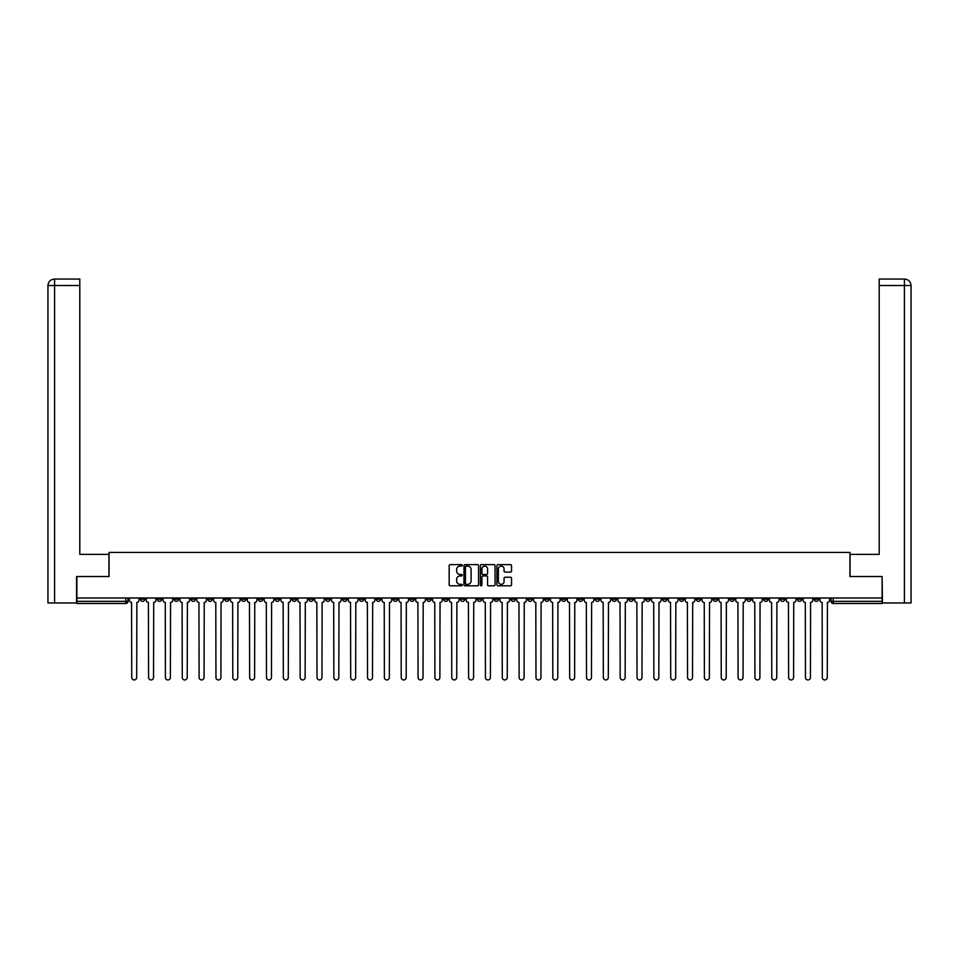 <?xml version="1.0" encoding="UTF-8"?>
<svg xmlns="http://www.w3.org/2000/svg" width="959" height="959" viewBox="0 0 959 959"><rect width="100%" height="100%" fill="white"/><g stroke="black" fill="none" stroke-linecap="round" stroke-linejoin="round"><path stroke-width="1.44" d="M462.226 565.354A0.743 0.743 0 0 0 461.483 564.611L450.227 564.611A1.055 1.055 0 0 0 449.16 565.678L449.16 584.75A1.055 1.055 0 0 0 450.227 585.817L461.483 585.817A0.743 0.743 0 0 0 462.226 585.074A0.743 0.743 0 0 0 461.483 584.331L460.032 584.331A3.392 3.392 0 0 1 456.64 580.938L456.64 579.344A3.392 3.392 0 0 1 460.032 575.951L461.483 575.951A0.743 0.743 0 0 0 462.226 575.208A0.743 0.743 0 0 0 461.483 574.477L460.032 574.477A3.392 3.392 0 0 1 456.64 571.084L456.64 569.49A3.392 3.392 0 0 1 460.032 566.098L461.483 566.098A0.743 0.743 0 0 0 462.226 565.354M696.306 597.996L696.306 599.183L700.621 599.183A2.158 2.158 0 0 1 698.464 601.341A2.158 2.158 0 0 1 696.306 599.183L696.306 597.996M595.239 597.996L595.239 599.183L599.567 599.183A2.158 2.158 0 0 1 597.397 601.341A2.158 2.158 0 0 1 595.239 599.183L595.239 597.996M578.397 597.996L578.397 599.183L582.712 599.183A2.158 2.158 0 0 1 580.555 601.341A2.158 2.158 0 0 1 578.397 599.183L578.397 597.996M477.342 597.996L477.342 599.183L481.658 599.183A2.158 2.158 0 0 1 479.5 601.341A2.158 2.158 0 0 1 477.342 599.183L477.342 597.996M460.5 597.996L460.5 599.183L464.815 599.183A2.158 2.158 0 0 1 462.658 601.341A2.158 2.158 0 0 1 460.5 599.183L460.5 597.996M443.657 597.996L443.657 599.183L447.973 599.183A2.158 2.158 0 0 1 445.815 601.341A2.158 2.158 0 0 1 443.657 599.183L443.657 597.996M409.972 597.996L409.972 599.183L414.288 599.183A2.158 2.158 0 0 1 412.13 601.341A2.158 2.158 0 0 1 409.972 599.183L409.972 597.996M376.288 599.183L376.288 597.996L376.288 599.183A2.158 2.158 0 0 0 378.445 601.341A2.158 2.158 0 0 1 376.288 599.183L380.603 599.183A2.158 2.158 0 0 1 378.445 601.341A2.158 2.158 0 0 0 380.603 599.183L380.603 597.996L380.603 599.183M359.433 599.183L359.433 597.996L359.433 599.183A2.158 2.158 0 0 0 361.603 601.341A2.158 2.158 0 0 1 359.433 599.183L363.761 599.183A2.158 2.158 0 0 1 361.603 601.341M342.591 599.183L342.591 597.996L342.591 599.183A2.158 2.158 0 0 0 344.761 601.341A2.158 2.158 0 0 1 342.591 599.183L346.918 599.183A2.158 2.158 0 0 1 344.761 601.341A2.158 2.158 0 0 0 346.918 599.183L346.918 597.996L346.918 599.183M325.748 597.996L325.748 599.183L330.076 599.183A2.158 2.158 0 0 1 327.918 601.341A2.158 2.158 0 0 1 325.748 599.183L325.748 597.996M308.906 597.996L308.906 599.183L313.233 599.183A2.158 2.158 0 0 1 311.064 601.341A2.158 2.158 0 0 1 308.906 599.183L308.906 597.996M292.063 597.996L292.063 599.183L296.391 599.183A2.158 2.158 0 0 1 294.221 601.341A2.158 2.158 0 0 1 292.063 599.183L292.063 597.996M275.221 599.183L275.221 597.996L275.221 599.183A2.158 2.158 0 0 0 277.379 601.341A2.158 2.158 0 0 1 275.221 599.183L279.537 599.183A2.158 2.158 0 0 1 277.379 601.341M241.536 599.183L241.536 597.996L241.536 599.183A2.158 2.158 0 0 0 243.694 601.341A2.158 2.158 0 0 1 241.536 599.183L245.852 599.183A2.158 2.158 0 0 1 243.694 601.341A2.158 2.158 0 0 0 245.852 599.183L245.852 597.996L245.852 599.183M224.694 599.183L224.694 597.996L224.694 599.183A2.158 2.158 0 0 0 226.851 601.341A2.158 2.158 0 0 1 224.694 599.183L229.009 599.183A2.158 2.158 0 0 1 226.851 601.341A2.158 2.158 0 0 0 229.009 599.183L229.009 597.996L229.009 599.183M207.851 599.183L207.851 597.996L207.851 599.183A2.158 2.158 0 0 0 210.009 601.341A2.158 2.158 0 0 1 207.851 599.183L212.167 599.183A2.158 2.158 0 0 1 210.009 601.341A2.158 2.158 0 0 0 212.167 599.183L212.167 597.996L212.167 599.183M191.009 599.183L191.009 597.996L191.009 599.183A2.158 2.158 0 0 0 193.167 601.341A2.158 2.158 0 0 1 191.009 599.183L195.324 599.183A2.158 2.158 0 0 1 193.167 601.341M174.166 599.183L174.166 597.996L174.166 599.183A2.158 2.158 0 0 0 176.324 601.341A2.158 2.158 0 0 1 174.166 599.183L178.482 599.183A2.158 2.158 0 0 1 176.324 601.341A2.158 2.158 0 0 0 178.482 599.183L178.482 597.996L178.482 599.183M157.324 599.183L157.324 597.996L157.324 599.183A2.158 2.158 0 0 0 159.482 601.341A2.158 2.158 0 0 1 157.324 599.183L161.639 599.183A2.158 2.158 0 0 1 159.482 601.341A2.158 2.158 0 0 0 161.639 599.183L161.639 597.996L161.639 599.183M510.476 572.091A1.055 1.055 0 0 0 511.531 571.025L511.531 565.678A1.055 1.055 0 0 0 510.476 564.611L497.961 564.611A1.055 1.055 0 0 0 496.906 565.678L496.906 584.75A1.055 1.055 0 0 0 497.961 585.817L510.476 585.817A1.055 1.055 0 0 0 511.531 584.75L511.531 578.289A1.055 1.055 0 0 0 510.476 577.222L505.117 577.222A1.055 1.055 0 0 0 504.062 578.289L504.062 581.49A2.829 2.829 0 0 1 501.221 584.331A2.829 2.829 0 0 1 498.392 581.49L498.392 568.939A2.829 2.829 0 0 1 501.221 566.098A2.829 2.829 0 0 1 504.062 568.939L504.062 571.025A1.055 1.055 0 0 0 505.117 572.091L510.476 572.091M54.591 602.959L47.95 602.959L47.95 285.53C48.334 281.598 50.491 279.441 54.423 279.057L79.801 279.057L79.801 285.53L54.591 285.53L54.591 602.959L76.564 602.959L76.564 576.515L109.062 576.515L109.062 552.432L849.938 552.432L849.938 576.515L882.112 576.515L882.112 597.996L76.888 597.996L76.888 601.341L127.955 601.341L127.955 597.996L127.955 601.341A2.158 2.158 0 0 1 125.797 603.499L76.888 603.499L76.888 601.341M76.888 576.515L76.888 597.996M478.577 565.678A1.055 1.055 0 0 0 477.51 564.611L465.007 564.611A1.055 1.055 0 0 0 463.952 565.678L463.952 584.75A1.055 1.055 0 0 0 465.007 585.817L477.51 585.817A1.055 1.055 0 0 0 478.577 584.75L478.577 565.678M481.49 564.611L493.993 564.611A1.055 1.055 0 0 1 495.048 565.678L495.048 584.75A1.055 1.055 0 0 1 493.993 585.817L488.646 585.817A1.055 1.055 0 0 1 487.58 584.75L487.58 577.018A1.055 1.055 0 0 0 486.525 575.951L482.976 575.951A1.055 1.055 0 0 0 481.909 577.018L481.909 585.074A0.743 0.743 0 0 1 481.166 585.817A0.743 0.743 0 0 1 480.423 585.074L480.423 565.678A1.055 1.055 0 0 1 481.49 564.611M831.045 597.996L831.045 601.341L882.112 601.341L882.112 603.499L833.203 603.499A2.158 2.158 0 0 1 831.045 601.341A2.158 2.158 0 0 0 833.203 603.499L833.203 597.996M882.112 597.996L882.112 601.341M818.518 597.996L818.518 599.183A2.158 2.158 0 0 1 816.361 601.341A2.158 2.158 0 0 1 814.203 599.183L818.518 599.183M814.203 597.996L814.203 599.183M801.676 597.996L801.676 599.183A2.158 2.158 0 0 1 799.518 601.341A2.158 2.158 0 0 1 797.361 599.183L801.676 599.183M797.361 597.996L797.361 599.183M784.834 599.183L784.834 597.996L784.834 599.183A2.158 2.158 0 0 1 782.676 601.341A2.158 2.158 0 0 1 780.518 599.183L784.834 599.183A2.158 2.158 0 0 1 782.676 601.341M780.518 597.996L780.518 599.183M767.991 597.996L767.991 599.183A2.158 2.158 0 0 1 765.833 601.341A2.158 2.158 0 0 1 763.676 599.183A2.158 2.158 0 0 0 765.833 601.341M763.676 597.996L763.676 599.183L767.991 599.183M751.149 597.996L751.149 599.183A2.158 2.158 0 0 1 748.991 601.341A2.158 2.158 0 0 1 746.833 599.183L751.149 599.183A2.158 2.158 0 0 1 748.991 601.341M746.833 597.996L746.833 599.183M734.306 597.996L734.306 599.183A2.158 2.158 0 0 1 732.149 601.341A2.158 2.158 0 0 1 729.991 599.183A2.158 2.158 0 0 0 732.149 601.341M729.991 597.996L729.991 599.183L734.306 599.183M717.464 597.996L717.464 599.183A2.158 2.158 0 0 1 715.306 601.341A2.158 2.158 0 0 1 713.148 599.183L717.464 599.183M713.148 597.996L713.148 599.183M700.621 597.996L700.621 599.183A2.158 2.158 0 0 1 698.464 601.341M683.779 597.996L683.779 599.183A2.158 2.158 0 0 1 681.621 601.341A2.158 2.158 0 0 1 679.463 599.183L683.779 599.183M679.463 597.996L679.463 599.183M666.937 597.996L666.937 599.183A2.158 2.158 0 0 1 664.779 601.341A2.158 2.158 0 0 1 662.609 599.183L666.937 599.183M662.609 597.996L662.609 599.183M650.094 597.996L650.094 599.183A2.158 2.158 0 0 1 647.936 601.341A2.158 2.158 0 0 1 645.767 599.183A2.158 2.158 0 0 0 647.936 601.341M645.767 597.996L645.767 599.183L650.094 599.183M633.252 597.996L633.252 599.183A2.158 2.158 0 0 1 631.082 601.341A2.158 2.158 0 0 1 628.924 599.183L633.252 599.183M628.924 597.996L628.924 599.183M616.409 597.996L616.409 599.183A2.158 2.158 0 0 1 614.239 601.341A2.158 2.158 0 0 1 612.082 599.183L616.409 599.183M612.082 597.996L612.082 599.183M599.567 597.996L599.567 599.183M582.712 597.996L582.712 599.183L582.712 597.996M565.87 597.996L565.87 599.183A2.158 2.158 0 0 1 563.712 601.341A2.158 2.158 0 0 1 561.554 599.183L565.87 599.183M561.554 597.996L561.554 599.183M549.028 597.996L549.028 599.183A2.158 2.158 0 0 1 546.87 601.341A2.158 2.158 0 0 1 544.712 599.183L549.028 599.183M544.712 597.996L544.712 599.183M532.185 597.996L532.185 599.183A2.158 2.158 0 0 1 530.027 601.341A2.158 2.158 0 0 1 527.87 599.183L532.185 599.183M527.87 597.996L527.87 599.183M515.343 597.996L515.343 599.183A2.158 2.158 0 0 1 513.185 601.341A2.158 2.158 0 0 1 511.027 599.183L515.343 599.183M511.027 597.996L511.027 599.183M498.5 597.996L498.5 599.183A2.158 2.158 0 0 1 496.342 601.341A2.158 2.158 0 0 1 494.185 599.183L498.5 599.183M494.185 597.996L494.185 599.183M481.658 597.996L481.658 599.183A2.158 2.158 0 0 1 479.5 601.341M464.815 597.996L464.815 599.183M447.973 599.183L447.973 597.996L447.973 599.183A2.158 2.158 0 0 1 445.815 601.341M431.13 597.996L431.13 599.183A2.158 2.158 0 0 1 428.973 601.341A2.158 2.158 0 0 1 426.815 599.183A2.158 2.158 0 0 0 428.973 601.341A2.158 2.158 0 0 0 431.13 599.183L426.815 599.183L426.815 597.996M414.288 599.183L414.288 597.996L414.288 599.183A2.158 2.158 0 0 1 412.13 601.341M397.446 597.996L397.446 599.183A2.158 2.158 0 0 1 395.288 601.341A2.158 2.158 0 0 1 393.13 599.183A2.158 2.158 0 0 0 395.288 601.341M393.13 597.996L393.13 599.183L397.446 599.183M363.761 597.996L363.761 599.183L363.761 597.996M330.076 599.183L330.076 597.996L330.076 599.183A2.158 2.158 0 0 1 327.918 601.341M313.233 599.183L313.233 597.996L313.233 599.183A2.158 2.158 0 0 1 311.064 601.341M296.391 599.183L296.391 597.996L296.391 599.183A2.158 2.158 0 0 1 294.221 601.341M279.537 597.996L279.537 599.183L279.537 597.996M262.694 599.183L262.694 597.996L262.694 599.183A2.158 2.158 0 0 1 260.536 601.341A2.158 2.158 0 0 1 258.379 599.183L262.694 599.183A2.158 2.158 0 0 1 260.536 601.341M258.379 597.996L258.379 599.183M195.324 597.996L195.324 599.183L195.324 597.996M144.797 597.996L144.797 599.183A2.158 2.158 0 0 1 142.639 601.341A2.158 2.158 0 0 1 140.482 599.183A2.158 2.158 0 0 0 142.639 601.341A2.158 2.158 0 0 0 144.797 599.183L144.797 597.996M140.482 597.996L140.482 599.183L144.797 599.183M125.797 597.996L125.797 603.499A2.158 2.158 0 0 0 127.955 601.341M466.17 566.098A0.743 0.743 0 0 0 465.427 566.841L465.427 583.587A0.743 0.743 0 0 0 466.17 584.331L467.704 584.331A3.392 3.392 0 0 0 471.097 580.938L471.097 569.49A3.392 3.392 0 0 0 467.704 566.098L466.17 566.098M487.58 568.987A2.829 2.829 0 0 0 484.751 566.158A2.829 2.829 0 0 0 481.909 568.987L481.909 573.41A1.055 1.055 0 0 0 482.976 574.477L486.525 574.477A1.055 1.055 0 0 0 487.58 573.41L487.58 568.987M129.417 597.996L129.417 600.262A2.158 2.158 0 0 0 131.575 602.42L131.731 677.462A2.481 2.481 0 0 0 134.212 679.943A2.481 2.481 0 0 0 136.705 677.462L136.861 602.42A2.158 2.158 0 0 0 139.019 600.262L139.019 597.996M146.259 597.996L146.259 600.262A2.158 2.158 0 0 0 148.417 602.42L148.573 677.462A2.481 2.481 0 0 0 151.054 679.943A2.481 2.481 0 0 0 153.548 677.462L153.704 602.42A2.158 2.158 0 0 0 155.861 600.262L155.861 597.996M163.102 597.996L163.102 600.262A2.158 2.158 0 0 0 165.26 602.42L165.416 677.462A2.481 2.481 0 0 0 167.909 679.943A2.481 2.481 0 0 0 170.39 677.462L170.546 602.42A2.158 2.158 0 0 0 172.704 600.262L172.704 597.996M108.954 576.515L108.954 554.374L79.801 554.374L79.801 285.53M54.591 279.057L54.591 285.53L47.95 285.53L47.95 538.179L47.95 285.53C48.334 281.598 50.491 279.441 54.423 279.057M850.046 576.515L850.046 554.374L879.199 554.374L879.199 279.057L904.565 279.057L879.199 279.057M911.05 602.959L911.05 538.179L911.05 602.959L882.436 602.959L882.112 576.515M904.409 279.057L902.946 279.057L904.409 279.057L904.409 285.53L879.199 285.53M904.409 602.959L904.409 285.53L911.05 285.53L911.05 538.179L911.05 285.53C910.666 281.598 908.509 279.441 904.577 279.057M179.944 597.996L179.944 600.262A2.158 2.158 0 0 0 182.102 602.42L182.258 677.462A2.481 2.481 0 0 0 184.751 679.943A2.481 2.481 0 0 0 187.233 677.462L187.389 602.42A2.158 2.158 0 0 0 189.546 600.262L189.546 597.996M196.787 597.996L196.787 600.262A2.158 2.158 0 0 0 198.945 602.42L199.1 677.462A2.481 2.481 0 0 0 201.594 679.943A2.481 2.481 0 0 0 204.075 677.462L204.231 602.42A2.158 2.158 0 0 0 206.389 600.262L206.389 597.996M213.629 597.996L213.629 600.262A2.158 2.158 0 0 0 215.787 602.42L215.955 677.462A2.481 2.481 0 0 0 218.436 679.943A2.481 2.481 0 0 0 220.918 677.462L221.073 602.42A2.158 2.158 0 0 0 223.231 600.262L223.231 597.996M230.472 597.996L230.472 600.262A2.158 2.158 0 0 0 232.629 602.42L232.797 677.462A2.481 2.481 0 0 0 235.279 679.943A2.481 2.481 0 0 0 237.76 677.462L237.916 602.42A2.158 2.158 0 0 0 240.086 600.262L240.086 597.996M247.314 597.996L247.314 600.262A2.158 2.158 0 0 0 249.472 602.42L249.64 677.462A2.481 2.481 0 0 0 252.121 679.943A2.481 2.481 0 0 0 254.603 677.462L254.758 602.42A2.158 2.158 0 0 0 256.928 600.262L256.928 597.996M264.157 597.996L264.157 600.262A2.158 2.158 0 0 0 266.314 602.42L266.482 677.462A2.481 2.481 0 0 0 268.964 679.943A2.481 2.481 0 0 0 271.445 677.462L271.601 602.42A2.158 2.158 0 0 0 273.771 600.262L273.771 597.996M280.999 597.996L280.999 600.262A2.158 2.158 0 0 0 283.157 602.42L283.325 677.462A2.481 2.481 0 0 0 285.806 679.943A2.481 2.481 0 0 0 288.287 677.462L288.455 602.42A2.158 2.158 0 0 0 290.613 600.262L290.613 597.996M297.841 597.996L297.841 600.262A2.158 2.158 0 0 0 299.999 602.42L300.167 677.462A2.481 2.481 0 0 0 302.648 679.943A2.481 2.481 0 0 0 305.13 677.462L305.298 602.42A2.158 2.158 0 0 0 307.455 600.262L307.455 597.996M314.684 597.996L314.684 600.262A2.158 2.158 0 0 0 316.842 602.42L317.009 677.462A2.481 2.481 0 0 0 319.491 679.943A2.481 2.481 0 0 0 321.972 677.462L322.14 602.42A2.158 2.158 0 0 0 324.298 600.262L324.298 597.996M331.526 597.996L331.526 600.262A2.158 2.158 0 0 0 333.684 602.42L333.852 677.462A2.481 2.481 0 0 0 336.333 679.943A2.481 2.481 0 0 0 338.815 677.462L338.983 602.42A2.158 2.158 0 0 0 341.14 600.262L341.14 597.996M348.369 597.996L348.369 600.262A2.158 2.158 0 0 0 350.526 602.42L350.694 677.462A2.481 2.481 0 0 0 353.176 679.943A2.481 2.481 0 0 0 355.657 677.462L355.825 602.42A2.158 2.158 0 0 0 357.983 600.262L357.983 597.996M365.211 597.996L365.211 600.262A2.158 2.158 0 0 0 367.369 602.42L367.537 677.462A2.481 2.481 0 0 0 370.018 679.943A2.481 2.481 0 0 0 372.5 677.462L372.667 602.42A2.158 2.158 0 0 0 374.825 600.262L374.825 597.996M382.054 597.996L382.054 600.262A2.158 2.158 0 0 0 384.223 602.42L384.379 677.462A2.481 2.481 0 0 0 386.861 679.943A2.481 2.481 0 0 0 389.342 677.462L389.51 602.42A2.158 2.158 0 0 0 391.668 600.262L391.668 597.996M398.896 597.996L398.896 600.262A2.158 2.158 0 0 0 401.066 602.42L401.222 677.462A2.481 2.481 0 0 0 403.703 679.943A2.481 2.481 0 0 0 406.184 677.462L406.352 602.42A2.158 2.158 0 0 0 408.51 600.262L408.51 597.996M415.75 597.996L415.75 600.262A2.158 2.158 0 0 0 417.908 602.42L418.064 677.462A2.481 2.481 0 0 0 420.545 679.943A2.481 2.481 0 0 0 423.027 677.462L423.195 602.42A2.158 2.158 0 0 0 425.352 600.262L425.352 597.996M432.593 597.996L432.593 600.262A2.158 2.158 0 0 0 434.751 602.42L434.906 677.462A2.481 2.481 0 0 0 437.388 679.943A2.481 2.481 0 0 0 439.881 677.462L440.037 602.42A2.158 2.158 0 0 0 442.195 600.262L442.195 597.996M449.435 597.996L449.435 600.262A2.158 2.158 0 0 0 451.593 602.42L451.749 677.462A2.481 2.481 0 0 0 454.23 679.943A2.481 2.481 0 0 0 456.724 677.462L456.88 602.42A2.158 2.158 0 0 0 459.037 600.262L459.037 597.996M466.278 597.996L466.278 600.262A2.158 2.158 0 0 0 468.436 602.42L468.591 677.462A2.481 2.481 0 0 0 471.073 679.943A2.481 2.481 0 0 0 473.566 677.462L473.722 602.42A2.158 2.158 0 0 0 475.88 600.262L475.88 597.996M483.12 597.996L483.12 600.262A2.158 2.158 0 0 0 485.278 602.42L485.434 677.462A2.481 2.481 0 0 0 487.927 679.943A2.481 2.481 0 0 0 490.409 677.462L490.564 602.42A2.158 2.158 0 0 0 492.722 600.262L492.722 597.996M499.963 597.996L499.963 600.262A2.158 2.158 0 0 0 502.12 602.42L502.276 677.462A2.481 2.481 0 0 0 504.77 679.943A2.481 2.481 0 0 0 507.251 677.462L507.407 602.42A2.158 2.158 0 0 0 509.565 600.262L509.565 597.996M516.805 597.996L516.805 600.262A2.158 2.158 0 0 0 518.963 602.42L519.119 677.462A2.481 2.481 0 0 0 521.612 679.943A2.481 2.481 0 0 0 524.093 677.462L524.249 602.42A2.158 2.158 0 0 0 526.407 600.262L526.407 597.996M533.648 597.996L533.648 600.262A2.158 2.158 0 0 0 535.805 602.42L535.973 677.462A2.481 2.481 0 0 0 538.455 679.943A2.481 2.481 0 0 0 540.936 677.462L541.092 602.42A2.158 2.158 0 0 0 543.25 600.262L543.25 597.996M550.49 597.996L550.49 600.262A2.158 2.158 0 0 0 552.648 602.42L552.816 677.462A2.481 2.481 0 0 0 555.297 679.943A2.481 2.481 0 0 0 557.778 677.462L557.934 602.42A2.158 2.158 0 0 0 560.104 600.262L560.104 597.996M567.332 597.996L567.332 600.262A2.158 2.158 0 0 0 569.49 602.42L569.658 677.462A2.481 2.481 0 0 0 572.139 679.943A2.481 2.481 0 0 0 574.621 677.462L574.777 602.42A2.158 2.158 0 0 0 576.946 600.262L576.946 597.996M584.175 597.996L584.175 600.262A2.158 2.158 0 0 0 586.333 602.42L586.5 677.462A2.481 2.481 0 0 0 588.982 679.943A2.481 2.481 0 0 0 591.463 677.462L591.631 602.42A2.158 2.158 0 0 0 593.789 600.262L593.789 597.996M601.017 597.996L601.017 600.262A2.158 2.158 0 0 0 603.175 602.42L603.343 677.462A2.481 2.481 0 0 0 605.824 679.943A2.481 2.481 0 0 0 608.306 677.462L608.474 602.42A2.158 2.158 0 0 0 610.631 600.262L610.631 597.996M617.86 597.996L617.86 600.262A2.158 2.158 0 0 0 620.017 602.42L620.185 677.462A2.481 2.481 0 0 0 622.667 679.943A2.481 2.481 0 0 0 625.148 677.462L625.316 602.42A2.158 2.158 0 0 0 627.474 600.262L627.474 597.996M634.702 597.996L634.702 600.262A2.158 2.158 0 0 0 636.86 602.42L637.028 677.462A2.481 2.481 0 0 0 639.509 679.943A2.481 2.481 0 0 0 641.991 677.462L642.158 602.42A2.158 2.158 0 0 0 644.316 600.262L644.316 597.996M651.545 597.996L651.545 600.262A2.158 2.158 0 0 0 653.702 602.42L653.87 677.462A2.481 2.481 0 0 0 656.352 679.943A2.481 2.481 0 0 0 658.833 677.462L659.001 602.42A2.158 2.158 0 0 0 661.159 600.262L661.159 597.996M668.387 597.996L668.387 600.262A2.158 2.158 0 0 0 670.545 602.42L670.713 677.462A2.481 2.481 0 0 0 673.194 679.943A2.481 2.481 0 0 0 675.675 677.462L675.843 602.42A2.158 2.158 0 0 0 678.001 600.262L678.001 597.996M685.229 597.996L685.229 600.262A2.158 2.158 0 0 0 687.399 602.42L687.555 677.462A2.481 2.481 0 0 0 690.036 679.943A2.481 2.481 0 0 0 692.518 677.462L692.686 602.42A2.158 2.158 0 0 0 694.843 600.262L694.843 597.996M702.072 597.996L702.072 600.262A2.158 2.158 0 0 0 704.242 602.42L704.397 677.462A2.481 2.481 0 0 0 706.879 679.943A2.481 2.481 0 0 0 709.36 677.462L709.528 602.42A2.158 2.158 0 0 0 711.686 600.262L711.686 597.996M718.914 597.996L718.914 600.262A2.158 2.158 0 0 0 721.084 602.42L721.24 677.462A2.481 2.481 0 0 0 723.721 679.943A2.481 2.481 0 0 0 726.203 677.462L726.371 602.42A2.158 2.158 0 0 0 728.528 600.262L728.528 597.996M735.769 597.996L735.769 600.262A2.158 2.158 0 0 0 737.927 602.42L738.082 677.462A2.481 2.481 0 0 0 740.564 679.943A2.481 2.481 0 0 0 743.045 677.462L743.213 602.42A2.158 2.158 0 0 0 745.371 600.262L745.371 597.996M752.611 597.996L752.611 600.262A2.158 2.158 0 0 0 754.769 602.42L754.925 677.462A2.481 2.481 0 0 0 757.406 679.943A2.481 2.481 0 0 0 759.9 677.462L760.055 602.42A2.158 2.158 0 0 0 762.213 600.262L762.213 597.996M769.454 597.996L769.454 600.262A2.158 2.158 0 0 0 771.611 602.42L771.767 677.462A2.481 2.481 0 0 0 774.249 679.943A2.481 2.481 0 0 0 776.742 677.462L776.898 602.42A2.158 2.158 0 0 0 779.056 600.262L779.056 597.996M786.296 597.996L786.296 600.262A2.158 2.158 0 0 0 788.454 602.42L788.61 677.462A2.481 2.481 0 0 0 791.091 679.943A2.481 2.481 0 0 0 793.584 677.462L793.74 602.42A2.158 2.158 0 0 0 795.898 600.262L795.898 597.996M803.139 597.996L803.139 600.262A2.158 2.158 0 0 0 805.296 602.42L805.452 677.462A2.481 2.481 0 0 0 807.946 679.943A2.481 2.481 0 0 0 810.427 677.462L810.583 602.42A2.158 2.158 0 0 0 812.741 600.262L812.741 597.996M819.981 597.996L819.981 600.262A2.158 2.158 0 0 0 822.139 602.42L822.295 677.462A2.481 2.481 0 0 0 824.788 679.943A2.481 2.481 0 0 0 827.269 677.462L827.425 602.42A2.158 2.158 0 0 0 829.583 600.262L829.583 597.996M47.95 285.53L47.95 538.179"/></g></svg>
